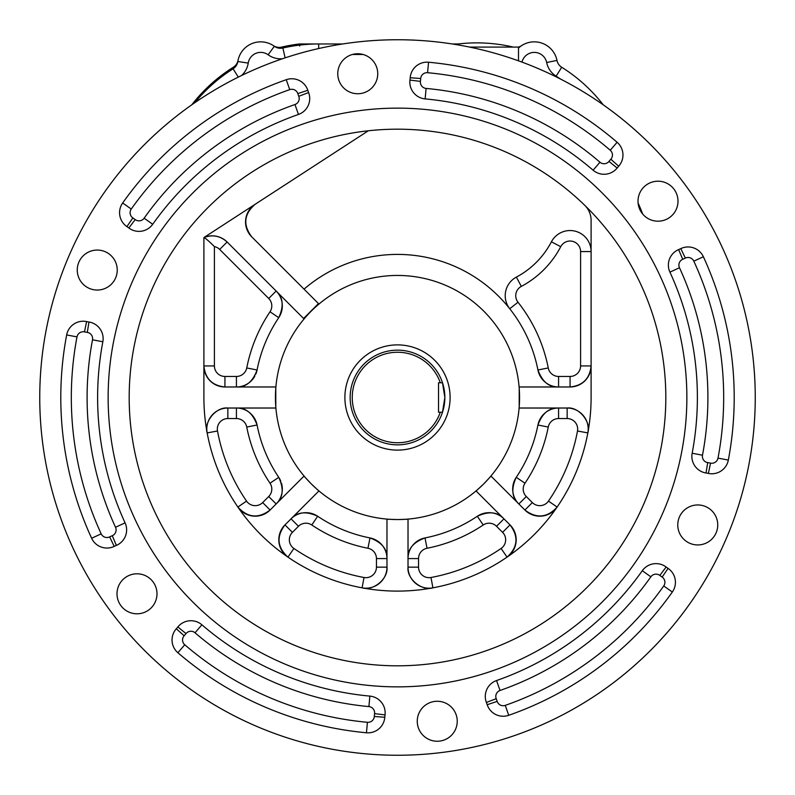 <?xml version="1.0" encoding="UTF-8"?>
<svg xmlns="http://www.w3.org/2000/svg" width="795" height="795" viewBox="0 0 795 795"><rect width="100%" height="100%" fill="white"/><g stroke="black" fill="none" stroke-linecap="round" stroke-linejoin="round"><path stroke-width="1.19" d="M560.604 79.093A149.41 149.41 0 0 0 556.122 76.171A21.048 21.048 0 0 1 546.662 62.507A12.631 12.631 0 0 0 521.997 62.109M666.14 567.004A52.609 52.609 0 0 0 668.078 568.395A16.834 16.834 0 0 1 672.332 592.027A336.702 336.702 0 0 1 508.73 715.301A16.834 16.834 0 0 1 487.196 704.708A52.609 52.609 0 0 0 486.391 702.452A16.834 16.834 0 0 1 496.547 680.55A299.874 299.874 0 0 0 642.281 570.731A16.834 16.834 0 0 1 666.14 567.004L659.82 575.411A6.31 6.31 0 0 0 650.867 576.812A310.398 310.398 0 0 1 500.025 690.477A6.31 6.31 0 0 0 496.219 698.696A63.133 63.133 0 0 1 497.183 701.399A6.31 6.31 0 0 0 505.262 705.374A326.189 326.189 0 0 0 663.745 585.945A6.31 6.31 0 0 0 662.146 577.081A63.133 63.133 0 0 1 659.82 575.411M678.612 249.6A52.609 52.609 0 0 0 680.788 248.616A16.834 16.834 0 0 1 703.376 256.755A336.702 336.702 0 0 1 728.339 460.066A16.834 16.834 0 0 1 708.395 473.423A52.609 52.609 0 0 0 706.04 472.995A16.834 16.834 0 0 1 692.157 453.239A299.874 299.874 0 0 0 669.917 272.128A16.834 16.834 0 0 1 678.612 249.6L682.736 259.279A6.31 6.31 0 0 0 679.477 267.736A310.398 310.398 0 0 1 702.492 455.197A6.31 6.31 0 0 0 707.699 462.611A63.133 63.133 0 0 1 710.521 463.127A6.31 6.31 0 0 0 718.004 458.109A326.189 326.189 0 0 0 693.816 261.148A6.31 6.31 0 0 0 685.35 258.097A63.133 63.133 0 0 1 682.736 259.279M426.1 88.424L425.136 98.898A16.834 16.834 0 0 1 409.972 80.096A52.609 52.609 0 0 0 410.21 77.721A16.834 16.834 0 0 1 428.545 62.229A336.702 336.702 0 0 1 617.109 142.265A16.834 16.834 0 0 1 618.699 166.225L610.838 159.229A6.31 6.31 0 0 0 610.242 150.245A326.189 326.189 0 0 0 427.581 72.703A6.31 6.31 0 0 0 420.704 78.516A63.133 63.133 0 0 1 420.416 81.368A6.31 6.31 0 0 0 426.1 88.424A310.398 310.398 0 0 1 599.967 162.22A6.31 6.31 0 0 0 608.98 161.415A63.133 63.133 0 0 1 610.838 159.229M608.98 161.415L617.149 168.043A52.609 52.609 0 0 1 618.699 166.225M617.149 168.043A16.834 16.834 0 0 1 593.1 170.2A299.874 299.874 0 0 0 425.136 98.898M144.133 218.188L152.72 224.27A16.834 16.834 0 0 1 128.86 227.996A52.609 52.609 0 0 0 126.922 226.605A16.834 16.834 0 0 1 122.668 202.973A336.702 336.702 0 0 1 286.27 79.699A16.834 16.834 0 0 1 307.804 90.292L297.817 93.601A6.31 6.31 0 0 0 289.738 89.626A326.189 326.189 0 0 0 131.255 209.055A6.31 6.31 0 0 0 132.854 217.919A63.133 63.133 0 0 1 135.18 219.589A6.31 6.31 0 0 0 144.133 218.188A310.398 310.398 0 0 1 294.975 104.523A6.31 6.31 0 0 0 298.781 96.304A63.133 63.133 0 0 1 297.817 93.601M298.781 96.304L308.609 92.548A52.609 52.609 0 0 1 307.804 90.292M308.609 92.548A16.834 16.834 0 0 1 298.453 114.45A299.874 299.874 0 0 0 152.72 224.27M76.996 336.891L66.661 334.934A16.834 16.834 0 0 1 86.605 321.578A52.609 52.609 0 0 0 88.96 322.005A16.834 16.834 0 0 1 102.843 341.761L92.508 339.803A6.31 6.31 0 0 0 87.301 332.389A63.133 63.133 0 0 1 84.479 331.873A6.31 6.31 0 0 0 76.996 336.891A326.189 326.189 0 0 0 101.184 533.852A6.31 6.31 0 0 0 109.65 536.903A63.133 63.133 0 0 1 112.264 535.721A6.31 6.31 0 0 0 115.523 527.264A310.398 310.398 0 0 1 92.508 339.803M109.65 536.903L114.212 546.384A52.609 52.609 0 0 1 116.388 545.4A16.834 16.834 0 0 0 125.083 522.871A299.874 299.874 0 0 1 102.843 341.761M114.212 546.384A16.834 16.834 0 0 1 91.624 538.245A336.702 336.702 0 0 1 66.661 334.934M39.75 397.5A357.75 357.75 0 0 0 576.375 707.321A357.75 357.75 0 0 0 576.375 87.679A357.75 357.75 0 0 0 39.75 397.5M417.256 721.254A19.994 19.994 0 0 0 447.247 738.565A19.994 19.994 0 0 0 447.247 703.943A19.994 19.994 0 0 0 417.256 721.254M687.755 542.26A19.994 19.994 0 0 0 717.746 524.948A19.994 19.994 0 0 0 687.755 507.637A19.994 19.994 0 0 0 687.755 542.26M667.999 218.516A19.994 19.994 0 0 0 667.999 183.883A19.994 19.994 0 0 0 638.007 201.195A19.994 19.994 0 0 0 667.999 218.516M377.744 73.746A19.994 19.994 0 0 0 347.753 56.435A19.994 19.994 0 0 0 347.753 91.057A19.994 19.994 0 0 0 377.744 73.746M107.246 252.74A19.994 19.994 0 0 0 77.254 270.052A19.994 19.994 0 0 0 107.246 287.363A19.994 19.994 0 0 0 107.246 252.74M127.001 576.484A19.994 19.994 0 0 0 127.001 611.117A19.994 19.994 0 0 0 156.993 593.805A19.994 19.994 0 0 0 127.001 576.484M368.9 706.576L369.864 696.102A299.874 299.874 0 0 1 201.9 624.8A16.834 16.834 0 0 0 177.851 626.957A52.609 52.609 0 0 1 176.301 628.775A16.834 16.834 0 0 0 177.891 652.735A336.702 336.702 0 0 0 366.455 732.771L367.419 722.297A6.31 6.31 0 0 0 374.296 716.484A63.133 63.133 0 0 1 374.584 713.632A6.31 6.31 0 0 0 368.9 706.576A310.398 310.398 0 0 1 195.033 632.78A6.31 6.31 0 0 0 186.02 633.585A63.133 63.133 0 0 1 184.162 635.771A6.31 6.31 0 0 0 184.758 644.755A326.189 326.189 0 0 0 367.419 722.297M369.864 696.102A16.834 16.834 0 0 1 385.028 714.904L374.584 713.632M366.455 732.771A16.834 16.834 0 0 0 384.79 717.279A52.609 52.609 0 0 1 385.028 714.904M452.216 43.964L458.218 43.964A159.934 159.934 0 0 1 513.272 47.084M518.499 48.068A23.144 23.144 0 0 1 556.977 60.42A10.524 10.524 0 0 0 561.707 67.257A159.934 159.934 0 0 1 603.226 104.821M363.086 54.477L352.414 54.477M282.593 58.711A21.048 21.048 0 0 1 268.134 54.785A12.631 12.631 0 0 0 248.229 63.093A21.048 21.048 0 0 1 241.531 75.535M194.845 102.684A159.934 159.934 0 0 1 233.064 68.807A10.524 10.524 0 0 0 237.834 61.503A23.144 23.144 0 0 1 274.325 46.279A10.524 10.524 0 0 0 282.861 48.018A159.934 159.934 0 0 1 318.686 43.964L342.784 43.964M304.028 289.151A143.1 143.1 0 0 1 537.927 369.983C542.309 381.809 549.196 387.473 558.577 386.976A21.048 21.048 0 0 1 537.927 369.983L548.252 367.956A10.524 10.524 0 0 0 558.577 376.452L570.065 376.452A10.524 10.524 0 0 0 580.589 365.939L580.589 251.568A10.524 10.524 0 0 0 560.733 246.689A94.694 94.694 0 0 1 521.321 286.399A10.524 10.524 0 0 0 518.002 302.219A153.624 153.624 0 0 1 548.252 367.956M368.333 130.778L203.898 237.566L203.898 397.5A193.602 193.602 0 0 0 397.5 591.102A193.602 193.602 0 0 0 591.102 397.5L591.102 220.404A21.048 21.048 0 0 0 584.752 205.329M254.877 376.045A21.048 21.048 0 0 1 236.423 386.976C245.844 387.443 252.731 381.779 257.073 369.983A143.1 143.1 0 0 1 278.747 317.662C284.004 306.204 283.149 297.33 276.163 291.04A21.048 21.048 0 0 1 278.747 317.662L270.012 311.789A10.524 10.524 0 0 0 268.72 298.483L219.678 249.441A10.524 10.524 0 0 0 214.411 246.589C208.936 241.133 205.428 238.122 203.898 237.566C212.533 234.346 220.275 235.827 227.122 241.998L303.591 318.477L318.477 303.591L251.707 236.821C242.813 224.925 243.956 214.084 255.125 204.295A21.048 21.048 0 0 0 251.707 236.821M570.065 376.452L570.065 386.976A21.048 21.048 0 0 0 591.102 365.939C589.771 378.629 582.755 385.635 570.065 386.976L519.205 386.976L519.205 408.024L567.153 408.024C578.77 406.633 591.331 421.748 587.843 432.917A193.602 193.602 0 0 1 557.136 507.051C547.288 517.823 536.545 518.817 524.899 510.022L491.012 476.125L483.807 483.807A122.052 122.052 0 0 0 397.5 275.448A122.052 122.052 0 0 0 311.193 483.807L303.988 476.125L270.101 510.022C258.454 518.817 247.712 517.823 237.864 507.051L246.539 501.098A10.524 10.524 0 0 0 262.658 502.579L268.72 496.517A10.524 10.524 0 0 0 270.012 483.211A153.624 153.624 0 0 1 246.748 427.044A10.524 10.524 0 0 0 236.423 418.548L227.847 418.548A10.524 10.524 0 0 0 217.502 430.989A183.089 183.089 0 0 0 246.539 501.098M526.28 496.517L518.837 503.96C511.851 497.67 510.996 488.796 516.253 477.338A143.1 143.1 0 0 0 537.927 425.017C542.269 413.221 549.156 407.557 558.577 408.024L558.577 418.548A10.524 10.524 0 0 0 548.252 427.044A153.624 153.624 0 0 1 524.988 483.211A10.524 10.524 0 0 0 526.28 496.517L532.342 502.579A10.524 10.524 0 0 0 548.461 501.098A183.089 183.089 0 0 0 577.498 430.989A10.524 10.524 0 0 0 567.153 418.548L558.577 418.548M236.423 418.548L236.423 408.024C245.804 407.527 252.691 413.191 257.073 425.017A143.1 143.1 0 0 0 278.747 477.338C284.014 488.756 283.159 497.63 276.163 503.96L268.72 496.517M227.847 418.548L227.847 408.024A21.048 21.048 0 0 0 207.157 432.917C203.669 421.748 216.23 406.633 227.847 408.024L275.795 408.024L275.795 386.976L224.935 386.976C212.245 385.635 205.229 378.629 203.898 365.939L214.411 365.939A10.524 10.524 0 0 0 224.935 376.452L236.423 376.452A10.524 10.524 0 0 0 246.748 367.956A153.624 153.624 0 0 1 270.012 311.789M367.956 548.252L369.983 537.927A143.1 143.1 0 0 1 317.662 516.253C306.204 510.996 297.33 511.851 291.04 518.837A21.048 21.048 0 0 1 317.662 516.253L311.789 524.988A10.524 10.524 0 0 0 298.483 526.28L292.421 532.342A10.524 10.524 0 0 0 293.902 548.461A183.089 183.089 0 0 0 364.011 577.498A10.524 10.524 0 0 0 376.452 567.153L376.452 558.577A10.524 10.524 0 0 0 367.956 548.252A153.624 153.624 0 0 1 311.789 524.988M418.548 567.153L408.024 567.153A21.048 21.048 0 0 0 432.917 587.843C421.748 591.331 406.633 578.77 408.024 567.153L408.024 519.224L397.5 519.552A122.052 122.052 0 0 0 483.807 483.807L476.125 491.012L510.022 524.899C518.817 536.545 517.823 547.288 507.051 557.136L501.098 548.461A10.524 10.524 0 0 0 502.579 532.342L496.517 526.28A10.524 10.524 0 0 0 483.211 524.988A153.624 153.624 0 0 1 427.044 548.252A10.524 10.524 0 0 0 418.548 558.577L418.548 567.153A10.524 10.524 0 0 0 430.989 577.498A183.089 183.089 0 0 0 501.098 548.461M418.548 558.577L408.024 558.577C407.527 549.196 413.191 542.309 425.017 537.927A143.1 143.1 0 0 0 477.338 516.253C488.756 510.986 497.63 511.841 503.96 518.837L496.517 526.28M129.188 397.5A268.312 268.312 0 0 0 531.656 629.869A268.312 268.312 0 0 0 531.656 165.131A268.312 268.312 0 0 0 129.188 397.5M108.14 397.5A289.36 289.36 0 0 0 542.18 648.094A289.36 289.36 0 0 0 542.18 146.906A289.36 289.36 0 0 0 108.14 397.5M292.421 532.342L284.978 524.899A21.048 21.048 0 0 0 287.949 557.136C277.177 547.288 276.183 536.545 284.978 524.899L318.875 491.012L311.193 483.807A122.052 122.052 0 0 0 397.5 519.552L386.976 519.224L386.976 567.153C388.367 578.77 373.253 591.331 362.083 587.843L364.011 577.498M386.976 558.577A21.048 21.048 0 0 0 369.983 537.927C381.779 542.269 387.443 549.156 386.976 558.577L376.452 558.577M521.321 286.399L516.382 277.107A21.048 21.048 0 0 0 509.754 308.748L518.002 302.219M516.382 277.107A84.181 84.181 0 0 0 551.412 241.819L560.733 246.689M580.589 251.568L591.102 251.568A21.048 21.048 0 0 0 551.412 241.819M518.499 60.837L518.499 47.084L469.557 47.084M246.748 367.956L257.073 369.983A21.048 21.048 0 0 1 255.801 374.137M224.935 376.452L224.935 386.976A21.048 21.048 0 0 1 203.898 365.939M203.898 237.566A21.048 21.048 0 0 1 227.122 241.998L219.678 249.441M548.461 501.098L557.136 507.051A21.048 21.048 0 0 1 524.899 510.022L532.342 502.579M262.658 502.579L270.101 510.022A21.048 21.048 0 0 1 237.864 507.051M376.452 567.153L386.976 567.153A21.048 21.048 0 0 1 362.083 587.843M502.579 532.342L510.022 524.899A21.048 21.048 0 0 1 507.051 557.136M270.012 483.211L278.747 477.338A21.048 21.048 0 0 1 280.784 481.174M281.48 483.181A21.048 21.048 0 0 1 276.163 503.96M408.024 558.577A21.048 21.048 0 0 1 425.017 537.927L427.044 548.252M483.211 524.988L477.338 516.253A21.048 21.048 0 0 1 503.96 518.837M518.837 503.96A21.048 21.048 0 0 1 516.253 477.338L524.988 483.211M236.423 408.024A21.048 21.048 0 0 1 257.073 425.017L246.748 427.044M548.252 427.044L537.927 425.017A21.048 21.048 0 0 1 558.577 408.024M567.153 418.548L567.153 408.024A21.048 21.048 0 0 1 587.843 432.917L577.498 430.989M458.278 44.947L458.218 43.964M299.576 43.964A159.934 159.934 0 0 0 281.609 47.114A10.524 10.524 0 0 1 273.43 45.663A23.144 23.144 0 0 0 238.023 60.42A10.524 10.524 0 0 1 233.293 67.257A159.934 159.934 0 0 0 191.784 104.811A159.934 159.934 0 0 1 233.293 67.257A10.524 10.524 0 0 0 238.023 60.42A23.144 23.144 0 0 1 273.43 45.663A10.524 10.524 0 0 0 281.609 47.114A159.934 159.934 0 0 1 299.576 43.964L299.695 46.06L299.576 43.964L318.686 43.964L318.686 48.545M518.31 47.084A10.524 10.524 0 0 0 521.57 45.663A10.524 10.524 0 0 1 518.31 47.084M442.726 383.478A47.352 47.352 0 0 0 442.497 382.773L444.852 397.5A47.352 47.352 0 0 0 442.795 383.687M440.281 412.227L442.497 412.227A47.352 47.352 0 0 0 444.852 397.5L442.497 412.227A47.352 47.352 0 0 1 369.645 435.789A47.352 47.352 0 0 1 369.645 359.211A47.352 47.352 0 0 1 442.497 382.773L438.532 382.773L438.532 412.227L440.281 412.227A45.245 45.245 0 0 1 370.689 433.951A45.245 45.245 0 0 1 370.689 361.049A45.245 45.245 0 0 1 440.281 382.773M450.109 397.5A52.609 52.609 0 0 1 371.195 443.063A52.609 52.609 0 0 1 371.195 351.937A52.609 52.609 0 0 1 450.109 397.5M638.087 202.934A263.056 263.056 0 0 1 642.708 214.074A263.056 263.056 0 0 0 638.087 202.934M214.411 246.589L214.411 365.939M135.18 219.589L128.86 227.996M126.922 226.605L132.854 217.919M122.668 202.973L131.255 209.055M294.975 104.523L298.453 114.45M286.27 79.699L289.738 89.626M420.416 81.368L409.972 80.096M410.21 77.721L420.704 78.516M428.545 62.229L427.581 72.703M599.967 162.22L593.1 170.2M617.109 142.265L610.242 150.245M679.477 267.736L669.917 272.128M702.492 455.197L692.157 453.239M680.788 248.616L685.35 258.097M707.699 462.611L706.04 472.995M703.376 256.755L693.816 261.148M710.521 463.127L708.395 473.423M728.339 460.066L718.004 458.109M84.479 331.873L86.605 321.578M88.96 322.005L87.301 332.389M101.184 533.852L91.624 538.245M125.083 522.871L115.523 527.264M116.388 545.4L112.264 535.721M650.867 576.812L642.281 570.731M500.025 690.477L496.547 680.55M668.078 568.395L662.146 577.081M496.219 698.696L486.391 702.452M672.332 592.027L663.745 585.945M497.183 701.399L487.196 704.708M508.73 715.301L505.262 705.374M195.033 632.78L201.9 624.8M384.79 717.279L374.296 716.484M186.02 633.585L177.851 626.957M184.162 635.771L176.301 628.775M177.891 652.735L184.758 644.755M591.102 365.939L580.589 365.939M558.577 376.452L558.577 386.976M207.157 432.917L217.502 430.989M298.483 526.28L291.04 518.837M287.949 557.136L293.902 548.461M432.917 587.843L430.989 577.498M236.423 386.976L236.423 376.452M268.72 298.483L276.163 291.04M556.977 60.42L546.662 62.507M561.707 67.257L556.122 76.171M285.127 57.856L282.861 48.018M268.134 54.785L274.325 46.279M248.229 63.093L237.834 61.503M238.321 77.115L233.064 68.807M233.293 67.257L233.899 68.221M281.609 47.114L281.867 48.197"/></g></svg>
